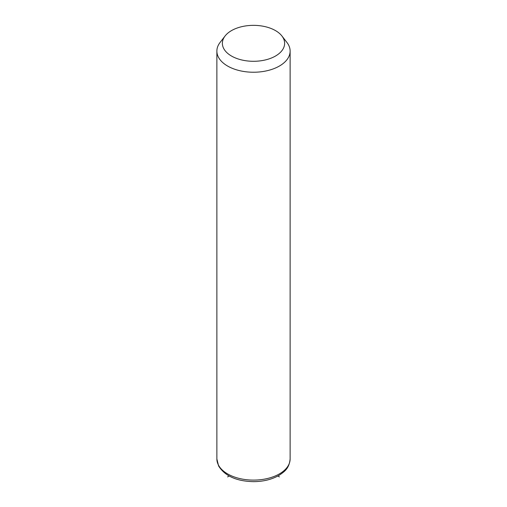 <?xml version="1.0" encoding="UTF-8"?>
<svg xmlns="http://www.w3.org/2000/svg" width="507" height="507" viewBox="0 0 507 507"><rect width="100%" height="100%" fill="white"/><g stroke="black" fill="none" stroke-linecap="round" stroke-linejoin="round"><path stroke-width="0.76" d="M281.917 35.984L286.93 42.461A36.624 21.142 180 0 1 288.641 45.136A36.624 21.142 180 0 1 290.124 51.093A36.624 21.142 180 0 1 258.709 72.019A36.624 21.142 180 0 1 218.359 57.044A36.624 21.142 180 0 1 216.876 51.093A36.624 21.142 180 0 1 220.07 42.461L225.083 35.984A31.13 17.973 180 0 1 253.5 25.35A31.13 17.973 180 0 1 281.917 35.984A31.13 17.973 180 0 1 283.369 38.259A31.13 17.973 180 0 1 262.265 60.567A31.13 17.973 180 0 1 223.631 48.38A31.13 17.973 180 0 1 225.083 35.984M229.132 476.016L227.605 476.897M277.868 476.016L279.395 476.897M290.124 51.093L290.124 458.962A36.624 21.142 180 0 1 258.709 479.888A36.624 21.142 180 0 1 218.359 464.913A36.624 21.142 180 0 1 216.876 458.962L216.876 51.093M290.124 458.962C289.212 468.411 284.712 471.447 279.148 475.287C271.986 479.438 263.482 481.561 253.639 481.65C236.674 481.32 225 476.092 218.606 465.977L216.876 458.962"/></g></svg>
